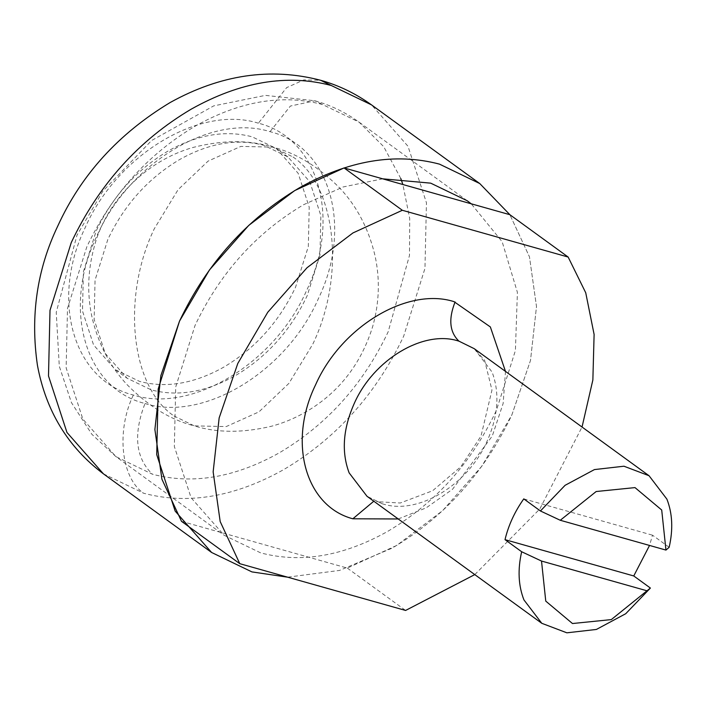 <?xml version="1.0" encoding="UTF-8"?>
<svg xmlns="http://www.w3.org/2000/svg" width="707" height="707" viewBox="0 0 707 707"><rect width="100%" height="100%" fill="white"/><g stroke="black" fill="none" stroke-linecap="round" stroke-linejoin="round"><path stroke-width="0.53" stroke-dasharray="3.54 2.65" d="M181.505 521.333L347.323 568.101L396.715 545.442L442.617 510.648L481.9 466.116L511.877 414.885L530.497 360.455L536.498 306.538L529.463 256.818L509.871 214.698L529.463 256.818L536.498 306.538L530.497 360.455L511.877 414.885C484.436 472.665 444.5 517.1 392.058 548.172L339.599 570.416L287.599 577.177M347.323 568.101L405.597 610.45M474.777 574.605L539.741 509.058L582.038 427.028M669.158 547.28L652.508 535.181L649.539 545.451M523.781 498.877L652.508 535.181M382.708 178.827L343.107 186.966L303.648 204.677C256.102 232.85 219.895 273.132 195.017 325.52L175.707 387.029L174.346 446.532L191.084 497.755L224.137 535.27L260.662 552.874C300.829 563.47 343.187 556.294 387.736 531.364C435.282 503.181 471.489 462.899 496.367 410.511L515.403 350.557L517.4 292.345L502.164 241.732L471.224 203.802M107.826 239.47L95.047 280.166L94.155 319.537L105.219 353.42L127.092 378.245L151.263 389.893C177.828 396.901 205.852 392.155 235.325 375.656C266.786 357.017 290.736 330.363 307.2 295.703L319.971 255.006L320.872 215.644L309.799 181.761L287.935 156.936L263.764 145.288C237.19 138.28 209.166 143.026 179.693 159.517C148.24 178.164 124.282 204.818 107.826 239.47M168.045 151.051C136.584 169.689 112.634 196.343 96.17 231.003L83.399 271.7L82.498 311.071L93.571 344.954L115.435 369.77L139.606 381.418C166.18 388.426 194.204 383.68 223.677 367.189C255.13 348.542 279.088 321.897 295.544 287.236L308.323 246.54L309.215 207.169L298.151 173.286L276.278 148.47L252.107 136.813C225.542 129.814 197.518 134.551 168.045 151.051M398.235 518.965L426.215 507.838L452.507 489.297L492.275 436.042L503.154 403.423L505.487 371.396M382.266 503.782L383.097 504.02C417.952 515.103 467.566 485.32 486.849 441.725C498.196 416.335 499.946 393.119 492.081 372.068L474.238 348.684L484.613 360.296L491.966 390.07L481.016 436.051L460.884 466.682L432.613 490.755L400.268 503.004L378.21 501.758L366.977 496.252L382.266 503.782L378.21 501.758L373.809 501.21M400.772 178.464L383.671 146.614L359.032 122.117L322.507 104.512C282.34 93.916 239.982 101.092 195.432 126.023C147.896 154.206 111.679 194.487 86.802 246.876L67.501 308.385L66.14 367.887L82.869 419.101L115.921 456.616L152.456 474.229C192.613 484.816 234.971 477.649 279.521 452.71C327.067 424.536 363.274 384.255 388.152 331.866L409.486 255.439L409.707 218.525L402.866 184.518M144.997 403.511C203.333 422.088 286.423 371.9 318.3 298.84C353.235 226.638 330.089 146.49 270.03 131.661C211.693 113.093 128.603 163.282 96.718 236.341C61.792 308.544 84.928 388.691 144.997 403.511C133.102 434.531 135.585 458.101 152.456 474.229M270.03 131.661L290.383 106.059L314.854 100.765L322.507 104.512M103.408 473.831L143.698 493.256C188 504.939 234.715 497.03 283.852 469.528C336.285 438.446 376.23 394.02 403.662 336.24L424.96 268.395L426.454 202.768L408.001 146.278L371.546 104.901M258.373 123.195C200.037 104.627 116.947 154.806 85.07 227.875C50.135 300.077 73.281 380.225 133.34 395.045C191.677 413.613 274.767 363.425 306.652 290.365C341.587 218.163 318.442 138.015 258.373 123.195L286.644 87.633L303.851 79.9L320.633 80.28M133.34 395.045C116.063 430.943 121.03 478.029 143.698 493.256M293.069 157.025C336.258 186.038 345.723 275.73 312.812 344.123L288.942 383.335L258.965 411.872L226.187 426.586L194.222 425.861C217.111 432.976 242.978 433.073 271.833 426.144C286.061 422.309 299.803 416.096 313.068 407.497C342.038 388.373 361.931 361.33 372.73 326.378C379.332 302.72 380.092 279.185 375.037 255.775C368.656 228.715 356.788 206.029 339.413 187.717C318.371 166.578 296.171 153.048 272.831 147.127L293.069 157.025M173.975 415.963L194.222 425.861C170.661 419.896 148.302 406.189 127.136 384.732C110.372 366.862 98.768 344.857 92.343 318.698C87.023 295.296 87.562 271.7 93.951 247.901C104.945 202.944 144.944 160.798 193.453 147.348C222.961 139.906 249.421 139.827 272.831 147.127L240.857 146.402L208.079 161.116L178.102 189.662L154.241 228.874C121.321 297.258 130.786 386.959 173.975 415.963M467.247 200.77L359.032 122.117C345.263 112.236 330.531 105.122 314.854 100.765L265.425 95.374L213.717 105.882L151.581 140.525L102.966 191.014L77.01 235.157L56.233 312.308L59.291 366.253L71.442 402.61L91.83 434.257L115.921 456.616L224.137 535.27M115.435 369.77L127.092 378.245M287.935 156.936L276.278 148.47"/><path stroke-width="1.06" d="M568.145 257.048L509.871 214.698L344.053 167.93L294.669 190.598L248.767 225.383L209.484 269.915L179.507 321.146L160.878 375.585L154.886 429.502L161.921 479.213L181.505 521.333L239.779 563.682L220.186 521.563L213.152 471.852L219.152 417.934L237.773 363.495L267.75 312.264L307.032 267.732L352.934 232.948L402.327 210.279L568.145 257.048L585.732 292.769L594.11 334.446L592.864 379.968L582.038 427.028M344.053 167.93L402.327 210.279M474.777 574.605L405.597 610.45L239.779 563.682M521.669 551.752C517.595 569.559 518.346 585.608 523.94 599.916L541.783 623.3L566.873 632.818L596.381 629.451L625.73 613.72L650.396 588.056L611.308 619.597L572.476 623.53L545.76 601.118L541.518 561.049L521.669 551.752L505.019 539.653C508.466 525.266 514.714 511.674 523.781 498.877L540.431 510.975L560.271 520.272L665.959 550.081L669.158 547.28C673.232 529.472 672.481 513.415 666.887 499.115L649.044 475.731L623.954 466.213L594.446 469.581L565.087 485.311L540.431 510.975M649.539 545.451L633.755 575.958L650.396 588.056M541.518 561.049L647.205 590.858M505.019 539.653L633.755 575.958M665.959 550.081L661.708 510.012L634.992 487.6L596.169 491.524L560.271 520.272M471.224 203.802L467.247 200.77L430.713 183.157L382.708 178.827M509.871 214.698L479.761 183.555L439.471 164.13C395.169 152.447 348.454 160.356 299.317 187.859C246.884 218.94 206.939 263.366 179.507 321.146L158.209 388.991L156.715 454.619L175.168 511.108L211.623 552.485L251.913 571.901L287.599 577.177M505.487 371.396L490.358 326.943L453.974 301.624C407.497 286.848 341.348 326.563 315.64 384.688C287.537 442.105 305.318 506.23 352.837 518.788L398.235 518.965M373.809 501.21L352.837 518.788M649.044 475.731L474.238 348.684L458.949 341.154C449.599 332.202 448.309 319.131 455.087 301.951M458.949 341.154L458.118 340.915C423.263 329.824 373.65 359.616 354.366 403.211C343.019 428.601 341.269 451.817 349.134 472.868L366.977 496.252L541.783 623.3M402.866 184.518L400.772 178.464M479.761 183.555L371.546 104.901L331.256 85.485C286.962 73.802 240.239 81.712 191.111 109.214C138.669 140.286 98.733 184.721 71.292 242.501L50.003 310.338L48.5 375.974L66.953 432.454L103.408 473.831L211.623 552.485M371.546 104.901C355.665 93.51 338.697 85.308 320.633 80.28L331.256 85.485M320.633 80.28C270.693 67.236 220.575 74.624 170.263 102.462C118.688 133.526 81.199 174.709 57.788 226.01C37.011 269.402 30.224 315.835 37.436 365.307C45.911 410.908 67.907 447.089 103.408 473.831"/></g></svg>
